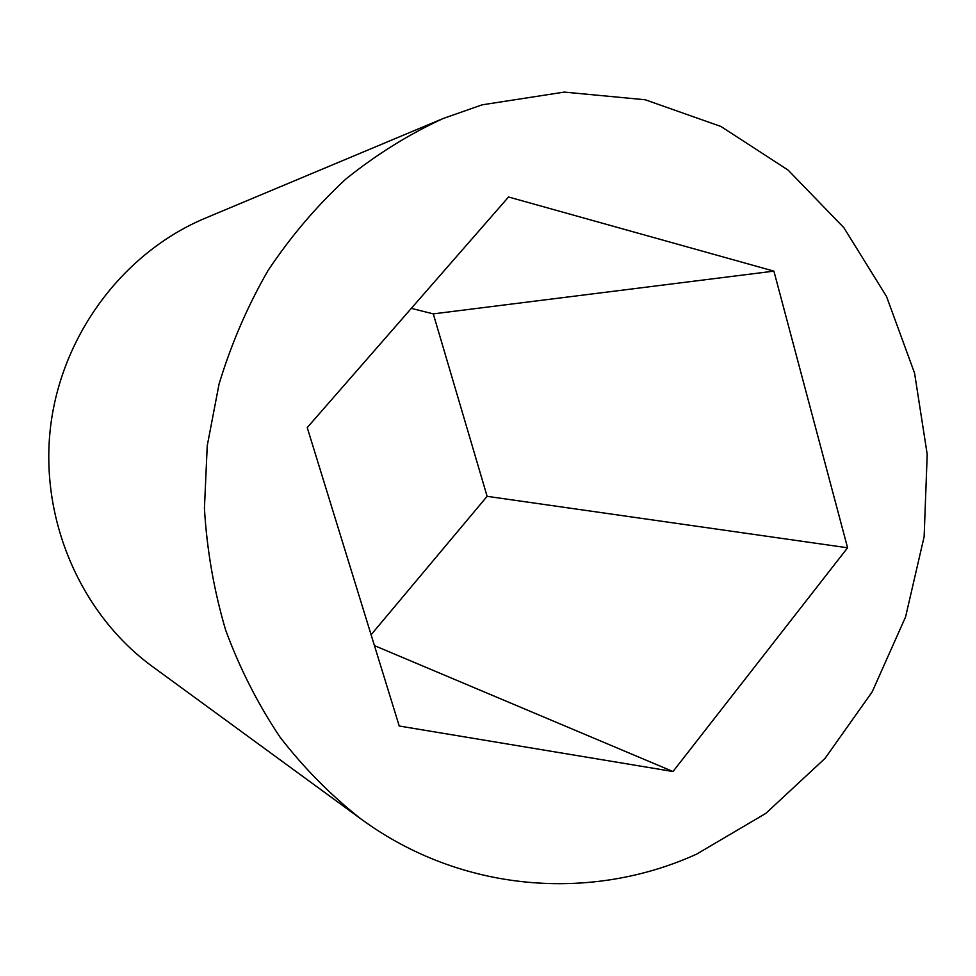 <?xml version="1.0" encoding="UTF-8"?>
<svg xmlns="http://www.w3.org/2000/svg" width="976" height="976" viewBox="0 0 976 976"><rect width="100%" height="100%" fill="white"/><g stroke="black" fill="none" stroke-linecap="round" stroke-linejoin="round"><path stroke-width="1.46" d="M360.681 818.742L152.524 666.608C81.081 614.514 39.638 520.037 50.496 427.268C61.476 334.512 123.732 252.235 205.314 218.16L443.116 118.523L482.168 104.822L564.287 92.098L645.197 99.759L720.886 126.453L788.01 170.007L843.886 227.713L886.525 296.509L914.573 373.137L927.2 454.304L924.138 536.666L905.569 616.954L872.154 691.911L825.025 758.401L765.794 813.398L696.632 854.122C591.224 902.068 461.16 892.662 360.681 818.742C330.913 795.342 304.024 768.149 280.027 737.136C257.981 704.233 239.876 668.621 225.712 630.301C214.025 590.846 206.924 550.22 204.423 508.411L207.241 445.715L219.051 384.08C231.202 344.003 247.538 306.122 268.071 270.462C290.75 236.497 316.627 206.058 345.711 179.157C376.26 154.574 408.724 134.371 443.116 118.523M411.323 308.355L433.283 313.882L487.122 496.333L371.1 634.742M773.895 271.133L847.583 547.792L673.001 771.528L399.233 726.022L307.233 427.586L508.545 196.993L773.895 271.133L433.283 313.882M487.122 496.333L847.583 547.792M374.442 645.612L673.001 771.528"/></g></svg>
